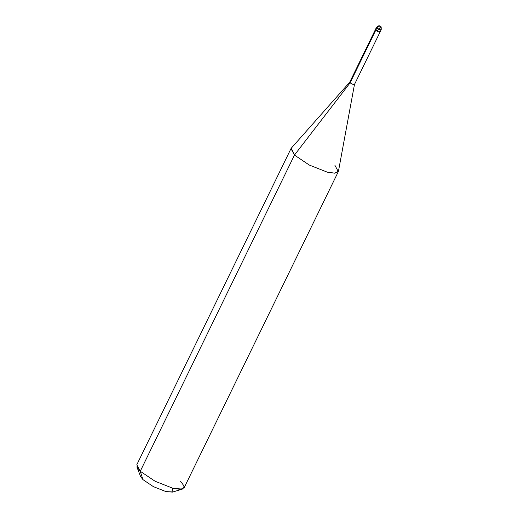 <?xml version="1.0" encoding="UTF-8"?>
<svg xmlns="http://www.w3.org/2000/svg" width="518" height="518" viewBox="0 0 518 518"><rect width="100%" height="100%" fill="white"/><g stroke="black" fill="none" stroke-linecap="round" stroke-linejoin="round"><path stroke-width="0.78" d="M379.746 31.32L380.095 31.967L354.454 84.544L353.354 84.596L350.071 82.886L376.826 28.024C377.622 26.683 378.671 26.088 379.959 26.25L380.659 26.625L381.209 29.688L380.108 29.733L376.826 28.024L380.108 29.733L381.209 29.688C381.287 27.273 381.106 26.25 380.659 26.625L379.959 26.25C378.671 26.088 377.622 26.683 376.826 28.024L376.476 27.376L376.826 28.024L375.712 30.309L378.995 32.019L380.095 31.967L378.995 32.019L375.712 30.309L375.362 29.662L375.712 30.309C378.69 32.2 380.037 32.537 379.746 31.32C380.037 32.537 378.69 32.2 375.712 30.309L350.071 82.886L353.354 84.596L354.467 84.492L354.105 83.897M354.467 84.492L338.468 171.193L334.978 173.161L327.331 172.17L309.343 165.074L294.464 155.076L350.071 82.886L349.747 82.194L291.284 148.18L294.464 155.076L309.343 165.074L327.331 172.17L334.531 173.18L338.312 171.659L334.855 165.177M338.312 171.659L184.097 487.852L180.309 489.374L173.116 488.364L155.122 481.261L140.248 471.27L294.464 155.076L350.071 82.886L349.721 82.233L376.476 27.376C380.089 24.275 379.39 26.567 380.659 26.625M142.962 479.636L153.373 486.635L165.967 491.601L172.494 492.1L182.433 489.07L173.116 488.364L155.122 481.261L140.248 471.27L142.962 479.636L140.592 476.541L136.856 466.841L140.248 471.27L294.464 155.076L291.006 148.588L136.791 464.782L140.248 471.27L142.962 479.636L153.373 486.635L165.967 491.601L172.87 491.958L172.669 488.247M180.64 481.371L184.162 486.188L182.433 489.07M379.979 26.25C380.361 28.127 379.163 29.655 376.392 30.84M380.095 31.967L381.209 29.688"/></g></svg>
